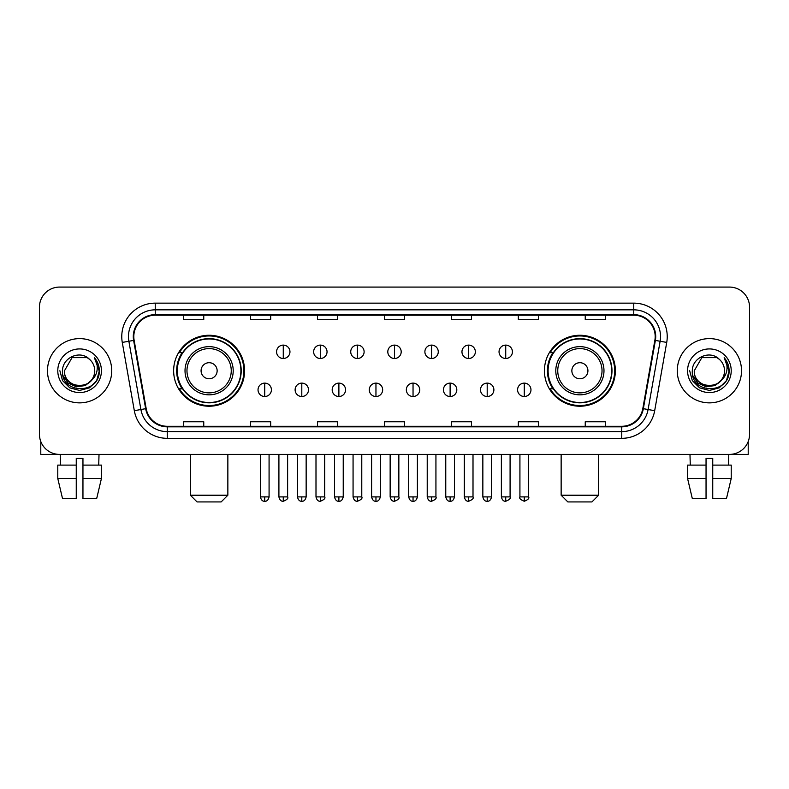 <?xml version="1.0" encoding="UTF-8"?>
<svg xmlns="http://www.w3.org/2000/svg" width="789" height="789" viewBox="0 0 789 789"><rect width="100%" height="100%" fill="white"/><g stroke="black" fill="none" stroke-linecap="round" stroke-linejoin="round"><path stroke-width="1.18" d="M544.42 370.741A35.475 35.475 0 0 0 579.885 406.217A35.475 35.475 0 0 0 615.361 370.741A35.475 35.475 0 0 0 579.885 335.266A35.475 35.475 0 0 0 544.42 370.741M173.639 370.741A35.475 35.475 0 0 0 209.115 406.217A35.475 35.475 0 0 0 244.58 370.741A35.475 35.475 0 0 0 209.115 335.266A35.475 35.475 0 0 0 173.639 370.741M182.151 388.809A32.457 32.457 0 0 1 182.151 352.673M552.921 388.809A32.457 32.457 0 0 1 552.921 352.673M39.45 307.158L39.45 434.325A20.08 20.08 0 0 0 59.53 454.405L729.47 454.405A20.08 20.08 0 0 0 749.55 434.325L749.55 307.158A20.08 20.08 0 0 0 729.47 287.078L59.53 287.078A20.08 20.08 0 0 0 39.45 307.158L39.45 434.325M47.478 370.741A32.122 32.122 0 0 0 79.61 402.863A32.122 32.122 0 0 0 111.732 370.741A32.122 32.122 0 0 0 79.61 338.619A32.122 32.122 0 0 0 47.478 370.741A32.122 32.122 0 0 0 79.61 402.863A32.122 32.122 0 0 0 111.732 370.741A32.122 32.122 0 0 0 79.61 338.619A32.122 32.122 0 0 0 47.478 370.741M677.268 370.741A32.122 32.122 0 0 0 709.39 402.863A32.122 32.122 0 0 0 741.522 370.741A32.122 32.122 0 0 0 709.39 338.619A32.122 32.122 0 0 0 677.268 370.741A32.122 32.122 0 0 0 709.39 402.863A32.122 32.122 0 0 0 741.522 370.741A32.122 32.122 0 0 0 709.39 338.619A32.122 32.122 0 0 0 677.268 370.741M133.814 336.607A21.421 21.421 0 0 1 155.236 315.196L633.764 315.196A21.421 21.421 0 0 1 654.86 340.325L642.818 408.594A21.421 21.421 0 0 1 621.732 426.287L167.268 426.287A21.421 21.421 0 0 1 146.182 408.594L134.14 340.325A21.421 21.421 0 0 1 133.814 336.607M133.282 336.607A21.954 21.954 0 0 0 133.617 340.424L145.649 408.682A21.954 21.954 0 0 0 167.268 426.829L621.732 426.829A21.954 21.954 0 0 0 643.351 408.682L655.383 340.424A21.954 21.954 0 0 0 633.764 314.653L155.236 314.653A21.954 21.954 0 0 0 133.282 336.607M122.275 342.416A33.463 33.463 0 0 1 155.236 303.144L633.764 303.144A33.463 33.463 0 0 1 666.725 342.416L654.683 410.684A33.463 33.463 0 0 1 621.732 438.339L167.268 438.339A33.463 33.463 0 0 1 134.317 410.684L122.275 342.416L128.873 341.252A26.767 26.767 0 0 1 155.236 309.84L633.764 309.84A26.767 26.767 0 0 1 660.127 341.252L648.094 409.521A26.767 26.767 0 0 1 621.732 431.642L167.268 431.642A26.767 26.767 0 0 1 140.906 409.521L128.873 341.252A26.767 26.767 0 0 1 128.459 336.607M729.47 287.078L59.53 287.078M59.53 454.405L729.47 454.405M749.55 434.325L749.55 307.158M643.351 408.682L648.094 409.521L660.127 341.252L666.725 342.416M384.46 315.196L384.46 319.723L404.54 319.723L404.54 315.196M317.533 315.196L317.533 319.723L337.613 319.723L337.613 315.196M250.606 315.196L250.606 319.723L270.686 319.723L270.686 315.196M183.679 315.196L183.679 319.723L203.759 319.723L203.759 315.196M451.387 315.196L451.387 319.723L471.467 319.723L471.467 315.196M518.314 315.196L518.314 319.723L538.394 319.723L538.394 315.196M585.241 315.196L585.241 319.723L605.321 319.723L605.321 315.196M404.54 426.287L404.54 421.76L384.46 421.76L384.46 426.287M337.613 426.287L337.613 421.76L317.533 421.76L317.533 426.287M270.686 426.287L270.686 421.76L250.606 421.76L250.606 426.287M203.759 426.287L203.759 421.76L183.679 421.76L183.679 426.287M471.467 426.287L471.467 421.76L451.387 421.76L451.387 426.287M538.394 426.287L538.394 421.76L518.314 421.76L518.314 426.287M605.321 426.287L605.321 421.76L585.241 421.76L585.241 426.287M91.199 380.456C83.17 391.314 63.692 384.371 64.481 370.741C63.554 390.249 95.656 390.249 94.729 370.741C95.656 390.249 63.554 390.249 64.481 370.741L72.046 357.644L87.165 357.644L89.512 359.311C80.231 349.586 62.361 357.595 62.528 370.741C60.832 394.096 98.684 394.697 99.296 371.875L99.335 370.741C99.276 365.78 97.629 361.421 94.384 357.673C96.85 361.717 97.718 366.076 96.988 370.741C96.278 374.706 94.355 377.951 91.199 380.456A15.129 15.129 0 0 0 94.729 370.741C95.656 390.249 63.554 390.249 64.481 370.741L72.046 357.644M94.729 370.741A15.129 15.129 0 0 0 89.512 359.311M92.165 379.647L85.33 385.555L76.385 386.807L68.15 383.079L63.002 375.643M57.784 370.741A21.816 21.816 0 0 0 79.61 392.557A21.816 21.816 0 0 0 101.426 370.741A21.816 21.816 0 0 0 79.61 348.925A21.816 21.816 0 0 0 57.784 370.741M94.384 357.673L99.325 371.313L98.408 364.765L99.325 371.313L98.408 364.765L99.325 371.313L94.532 357.841L99.325 371.313L94.532 357.841L99.335 370.741L96.692 380.604L89.473 387.823L79.61 390.466L69.748 387.823L62.518 380.604L59.885 370.741M94.532 357.841L99.325 371.323M40.791 441.534L40.791 454.405L118.429 454.405M57.775 465.106L57.775 478.489L62.528 498.569L57.775 478.489L57.775 465.106L76.257 465.106L76.257 458.419L82.953 458.419L82.953 465.106L101.436 465.106L101.436 478.489L96.682 498.569L101.436 478.489L82.953 478.489L82.953 465.106M99.02 454.405L98.724 465.106M76.257 465.106L76.257 498.569L62.528 498.569M57.775 478.489L76.257 478.489M96.682 498.569L82.953 498.569L82.953 478.489M60.201 454.405L60.487 465.106M221.157 501.922L197.063 501.922L190.376 495.226L227.853 495.226L221.157 501.922M217.143 370.741A8.028 8.028 0 0 0 209.115 362.713A8.028 8.028 0 0 0 201.077 370.741A8.028 8.028 0 0 0 209.115 378.769A8.028 8.028 0 0 0 217.143 370.741M233.209 370.741A24.094 24.094 0 0 0 209.115 346.647A24.094 24.094 0 0 0 185.02 370.741A24.094 24.094 0 0 0 209.115 394.835A24.094 24.094 0 0 0 233.209 370.741A24.094 24.094 0 0 1 209.115 394.835A24.094 24.094 0 0 1 185.02 370.741M240.901 370.741A31.787 31.787 0 0 0 209.115 338.954A31.787 31.787 0 0 0 177.318 370.741A31.787 31.787 0 0 0 209.115 402.528A31.787 31.787 0 0 0 240.901 370.741M243.909 370.741A34.805 34.805 0 0 1 179.369 388.809L182.594 388.809A32.093 32.093 0 0 0 230.339 394.806A32.093 32.093 0 0 0 230.339 346.677A32.093 32.093 0 0 0 182.594 352.673L179.369 352.673A34.805 34.805 0 0 1 243.909 370.741M591.937 501.922L567.843 501.922L561.147 495.226L598.624 495.226L591.937 501.922M587.923 370.741A8.028 8.028 0 0 0 579.885 362.713A8.028 8.028 0 0 0 571.857 370.741A8.028 8.028 0 0 0 579.885 378.769A8.028 8.028 0 0 0 587.923 370.741M603.979 370.741A24.094 24.094 0 0 0 579.885 346.647A24.094 24.094 0 0 0 555.791 370.741A24.094 24.094 0 0 0 579.885 394.835A24.094 24.094 0 0 0 603.979 370.741A24.094 24.094 0 0 1 579.885 394.835A24.094 24.094 0 0 1 555.791 370.741M611.682 370.741A31.787 31.787 0 0 0 579.885 338.954A31.787 31.787 0 0 0 548.099 370.741A31.787 31.787 0 0 0 579.885 402.528A31.787 31.787 0 0 0 611.682 370.741M614.69 370.741A34.805 34.805 0 0 1 550.15 388.809L553.375 388.809A32.093 32.093 0 0 0 601.119 394.806A32.093 32.093 0 0 0 601.119 346.677A32.093 32.093 0 0 0 553.375 352.673L550.15 352.673A34.805 34.805 0 0 1 614.69 370.741M283.271 345.109A6.697 6.697 0 0 0 276.574 351.795A6.697 6.697 0 0 0 283.271 358.492A6.697 6.697 0 0 0 289.957 351.795A6.697 6.697 0 0 0 283.271 345.109L283.271 358.492A6.697 6.697 0 0 0 289.957 351.795A6.697 6.697 0 0 0 283.271 345.109M320.344 345.109A6.697 6.697 0 0 0 313.647 351.795A6.697 6.697 0 0 0 320.344 358.492A6.697 6.697 0 0 0 327.041 351.795A6.697 6.697 0 0 0 320.344 345.109L320.344 358.492A6.697 6.697 0 0 0 327.041 351.795A6.697 6.697 0 0 0 320.344 345.109M357.427 345.109A6.697 6.697 0 0 0 350.73 351.795A6.697 6.697 0 0 0 357.427 358.492A6.697 6.697 0 0 0 364.114 351.795A6.697 6.697 0 0 0 357.427 345.109L357.427 358.492A6.697 6.697 0 0 0 364.114 351.795A6.697 6.697 0 0 0 357.427 345.109M394.5 345.109A6.697 6.697 0 0 0 387.803 351.795A6.697 6.697 0 0 0 394.5 358.492A6.697 6.697 0 0 0 401.197 351.795A6.697 6.697 0 0 0 394.5 345.109L394.5 358.492A6.697 6.697 0 0 0 401.197 351.795A6.697 6.697 0 0 0 394.5 345.109M431.573 345.109A6.697 6.697 0 0 0 424.886 351.795A6.697 6.697 0 0 0 431.573 358.492A6.697 6.697 0 0 0 438.27 351.795A6.697 6.697 0 0 0 431.573 345.109L431.573 358.492A6.697 6.697 0 0 0 438.27 351.795A6.697 6.697 0 0 0 431.573 345.109M468.656 345.109A6.697 6.697 0 0 0 461.959 351.795A6.697 6.697 0 0 0 468.656 358.492A6.697 6.697 0 0 0 475.353 351.795A6.697 6.697 0 0 0 468.656 345.109L468.656 358.492A6.697 6.697 0 0 0 475.353 351.795A6.697 6.697 0 0 0 468.656 345.109M505.729 345.109A6.697 6.697 0 0 0 499.042 351.795A6.697 6.697 0 0 0 505.729 358.492A6.697 6.697 0 0 0 512.426 351.795A6.697 6.697 0 0 0 505.729 345.109L505.729 358.492A6.697 6.697 0 0 0 512.426 351.795A6.697 6.697 0 0 0 505.729 345.109M264.729 383.119A6.697 6.697 0 0 0 258.033 389.815A6.697 6.697 0 0 0 264.729 396.512A6.697 6.697 0 0 0 271.416 389.815A6.697 6.697 0 0 0 264.729 383.119L264.729 396.512A6.697 6.697 0 0 0 271.416 389.815A6.697 6.697 0 0 0 264.729 383.119M301.802 383.119A6.697 6.697 0 0 0 295.116 389.815A6.697 6.697 0 0 0 301.802 396.512A6.697 6.697 0 0 0 308.499 389.815A6.697 6.697 0 0 0 301.802 383.119L301.802 396.512A6.697 6.697 0 0 0 308.499 389.815A6.697 6.697 0 0 0 301.802 383.119M338.885 383.119A6.697 6.697 0 0 0 332.189 389.815A6.697 6.697 0 0 0 338.885 396.512A6.697 6.697 0 0 0 345.572 389.815A6.697 6.697 0 0 0 338.885 383.119L338.885 396.512A6.697 6.697 0 0 0 345.572 389.815A6.697 6.697 0 0 0 338.885 383.119M375.958 383.119A6.697 6.697 0 0 0 369.272 389.815A6.697 6.697 0 0 0 375.958 396.512A6.697 6.697 0 0 0 382.655 389.815A6.697 6.697 0 0 0 375.958 383.119L375.958 396.512A6.697 6.697 0 0 0 382.655 389.815A6.697 6.697 0 0 0 375.958 383.119M413.041 383.119A6.697 6.697 0 0 0 406.345 389.815A6.697 6.697 0 0 0 413.041 396.512A6.697 6.697 0 0 0 419.728 389.815A6.697 6.697 0 0 0 413.041 383.119L413.041 396.512A6.697 6.697 0 0 0 419.728 389.815A6.697 6.697 0 0 0 413.041 383.119M450.115 383.119A6.697 6.697 0 0 0 443.428 389.815A6.697 6.697 0 0 0 450.115 396.512A6.697 6.697 0 0 0 456.811 389.815A6.697 6.697 0 0 0 450.115 383.119L450.115 396.512A6.697 6.697 0 0 0 456.811 389.815A6.697 6.697 0 0 0 450.115 383.119M487.198 383.119A6.697 6.697 0 0 0 480.501 389.815A6.697 6.697 0 0 0 487.198 396.512A6.697 6.697 0 0 0 493.884 389.815A6.697 6.697 0 0 0 487.198 383.119L487.198 396.512A6.697 6.697 0 0 0 493.884 389.815A6.697 6.697 0 0 0 487.198 383.119M524.271 383.119A6.697 6.697 0 0 0 517.584 389.815A6.697 6.697 0 0 0 524.271 396.512A6.697 6.697 0 0 0 530.967 389.815A6.697 6.697 0 0 0 524.271 383.119L524.271 396.512A6.697 6.697 0 0 0 530.967 389.815A6.697 6.697 0 0 0 524.271 383.119M748.209 441.534L748.209 454.405L670.571 454.405M706.047 465.106L706.047 478.489L687.564 478.489L692.318 498.569L687.564 478.489L687.564 465.106L706.047 465.106L706.047 458.419L712.743 458.419L712.743 465.106L731.225 465.106L731.225 478.489L726.472 498.569L731.225 478.489L712.743 478.489L712.743 465.106M728.799 454.405L728.513 465.106M706.047 478.489L706.047 498.569L692.318 498.569M726.472 498.569L712.743 498.569L712.743 478.489M689.981 454.405L690.276 465.106M724.519 370.741C725.446 390.249 693.344 390.249 694.271 370.741L701.835 357.644L716.954 357.644L719.302 359.311C710.021 349.586 692.15 357.595 692.318 370.741C690.612 394.096 728.474 394.697 729.085 371.875L729.115 370.741C729.066 365.78 727.409 361.421 724.164 357.673C726.639 361.717 727.507 366.076 726.777 370.741C726.067 374.706 724.134 377.951 720.988 380.456A15.129 15.129 0 0 0 724.519 370.741C725.446 390.249 693.344 390.249 694.271 370.741C693.344 390.249 725.446 390.249 724.519 370.741A15.129 15.129 0 0 0 719.302 359.311M720.988 380.456C712.95 391.314 693.482 384.371 694.271 370.741M721.945 379.647L715.12 385.555L706.165 386.807L697.93 383.079L692.791 375.643M687.574 370.741A21.816 21.816 0 0 0 709.39 392.557A21.816 21.816 0 0 0 731.216 370.741A21.816 21.816 0 0 0 709.39 348.925A21.816 21.816 0 0 0 687.574 370.741M724.164 357.673L729.115 371.313L728.188 364.765L729.115 371.313L728.188 364.765L729.115 371.313L724.312 357.841L729.115 371.313L724.312 357.841L729.115 370.741L726.482 380.604L719.252 387.823L709.39 390.466L699.527 387.823L692.308 380.604L689.665 370.741M724.312 357.841L729.115 371.323M633.764 303.144L633.764 314.653M128.873 341.252L133.617 340.424M167.268 438.339L167.268 426.829M621.732 426.829L621.732 438.339M134.317 410.684L145.649 408.682M655.383 340.424L660.127 341.252M155.236 303.144L155.236 314.653M648.094 409.521L654.683 410.684M231.246 370.741A22.131 22.131 0 0 0 209.115 348.61A22.131 22.131 0 0 0 186.973 370.741A22.131 22.131 0 0 0 209.115 392.873A22.131 22.131 0 0 0 231.246 370.741M602.027 370.741A22.131 22.131 0 0 0 579.885 348.61A22.131 22.131 0 0 0 557.754 370.741A22.131 22.131 0 0 0 579.885 392.873A22.131 22.131 0 0 0 602.027 370.741M283.271 496.902L278.911 496.902C279.671 499.999 281.131 501.449 283.271 501.252L283.271 496.902L287.62 496.902L287.62 454.405M320.344 496.902L315.994 496.902C316.754 499.999 318.204 501.449 320.344 501.252L320.344 496.902L324.693 496.902L324.693 454.405M357.427 496.902L353.068 496.902C353.827 499.999 355.277 501.449 357.427 501.252L357.427 496.902L361.776 496.902L361.776 454.405M394.5 496.902L390.151 496.902C390.91 499.999 392.36 501.449 394.5 501.252L394.5 496.902L398.849 496.902L398.849 454.405M431.573 496.902L427.224 496.902C427.983 499.999 429.433 501.449 431.573 501.252L431.573 496.902L435.932 496.902L435.932 454.405M468.656 496.902L464.307 496.902C465.066 499.999 466.516 501.449 468.656 501.252L468.656 496.902L473.005 496.902L473.005 454.405M505.729 496.902L501.38 496.902C502.139 499.999 503.589 501.449 505.729 501.252L505.729 496.902L510.089 496.902L510.089 454.405M264.729 496.902L260.38 496.902C261.139 499.999 262.589 501.449 264.729 501.252L264.729 496.902L269.079 496.902L269.079 454.405M301.802 496.902L297.453 496.902C298.212 499.999 299.662 501.449 301.802 501.252L301.802 496.902L306.152 496.902L306.152 454.405M338.885 496.902L334.536 496.902C335.295 499.999 336.745 501.449 338.885 501.252L338.885 496.902L343.235 496.902L343.235 454.405M375.958 496.902L371.609 496.902C372.369 499.999 373.818 501.449 375.958 501.252L375.958 496.902L380.308 496.902L380.308 454.405M413.041 496.902L408.692 496.902C409.452 499.999 410.901 501.449 413.041 501.252L413.041 496.902L417.391 496.902L417.391 454.405M450.115 496.902L445.765 496.902C446.525 499.999 447.974 501.449 450.115 501.252L450.115 496.902L454.464 496.902L454.464 454.405M487.198 496.902L482.848 496.902C483.608 499.999 485.057 501.449 487.198 501.252L487.198 496.902L491.547 496.902L491.547 454.405M524.271 496.902L519.921 496.902C519.044 498.293 520.493 499.743 524.271 501.252L524.271 496.902L528.62 496.902L528.62 454.405M227.853 454.405L227.853 495.226M190.376 454.405L190.376 495.226M598.624 454.405L598.624 495.226M561.147 454.405L561.147 495.226M278.911 496.902L278.911 454.405M287.62 496.902C288.498 498.293 287.048 499.743 283.271 501.252M315.994 496.902L315.994 454.405M324.693 496.902C325.581 498.293 324.131 499.743 320.344 501.252M353.068 496.902L353.068 454.405M361.776 496.902C362.654 498.293 361.204 499.743 357.427 501.252M390.151 496.902L390.151 454.405M398.849 496.902C399.737 498.293 398.287 499.743 394.5 501.252M427.224 496.902L427.224 454.405M435.932 496.902C436.81 498.293 435.36 499.743 431.573 501.252M464.307 496.902L464.307 454.405M473.005 496.902C473.893 498.293 472.443 499.743 468.656 501.252M501.38 496.902L501.38 454.405M510.089 496.902C510.966 498.293 509.516 499.743 505.729 501.252M260.38 496.902L260.38 454.405M269.079 496.902C268.319 499.999 266.869 501.449 264.729 501.252M297.453 496.902L297.453 454.405M306.152 496.902C305.392 499.999 303.943 501.449 301.802 501.252M334.536 496.902L334.536 454.405M343.235 496.902C342.475 499.999 341.026 501.449 338.885 501.252M371.609 496.902L371.609 454.405M380.308 496.902C379.548 499.999 378.099 501.449 375.958 501.252M408.692 496.902L408.692 454.405M417.391 496.902C416.631 499.999 415.182 501.449 413.041 501.252M445.765 496.902L445.765 454.405M454.464 496.902C453.705 499.999 452.255 501.449 450.115 501.252M482.848 496.902L482.848 454.405M491.547 496.902C490.788 499.999 489.338 501.449 487.198 501.252M519.921 496.902L519.921 454.405M528.62 496.902C529.508 498.293 528.058 499.743 524.271 501.252"/></g></svg>
